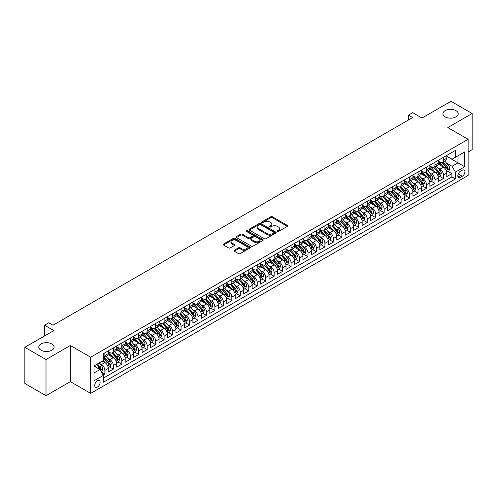 <?xml version="1.0" encoding="UTF-8"?>
<svg xmlns="http://www.w3.org/2000/svg" width="497" height="497" viewBox="0 0 497 497"><rect width="100%" height="100%" fill="white"/><g stroke="black" fill="none" stroke-linecap="round" stroke-linejoin="round"><path stroke-width="0.75" d="M277.382 231.459A0.82 0.472 0 0 0 278.55 231.459L287.372 226.365A1.174 0.677 0 0 0 287.72 225.887A1.174 0.677 0 0 0 287.372 225.402L272.418 216.773A1.174 0.677 0 0 0 270.759 216.773L261.931 221.867A0.82 0.472 0 0 0 261.689 222.202A0.82 0.472 0 0 0 261.931 222.538A0.82 0.472 0 0 0 263.093 222.538L264.236 221.879A3.759 2.168 0 0 1 269.554 221.879L270.803 222.6A3.759 2.168 0 0 1 271.902 224.135A3.759 2.168 0 0 1 270.803 225.669L269.66 226.328A0.82 0.472 0 0 0 269.417 226.663A0.82 0.472 0 0 0 269.66 226.999A0.82 0.472 0 0 0 270.822 226.999L271.965 226.34A3.759 2.168 0 0 1 277.283 226.34L278.525 227.061A3.759 2.168 0 0 1 279.631 228.595A3.759 2.168 0 0 1 278.525 230.13L277.382 230.788A0.82 0.472 0 0 0 277.146 231.124A0.82 0.472 0 0 0 277.382 231.459L277.382 230.788M51.85 343.955A7.66 4.423 0 0 0 43.5 342.998A7.66 4.423 0 0 0 38.772 347.08A7.66 4.423 0 0 0 41.015 350.211A7.66 4.423 0 0 0 49.365 351.168A7.66 4.423 0 0 0 54.092 347.08A7.66 4.423 0 0 0 51.85 343.955M455.985 110.632A7.66 4.423 0 0 0 447.635 109.669A7.66 4.423 0 0 0 442.908 113.757A7.66 4.423 0 0 0 445.15 116.882A7.66 4.423 0 0 0 453.5 117.845A7.66 4.423 0 0 0 458.228 113.757A7.66 4.423 0 0 0 455.985 110.632M97.424 387.033A3.833 2.212 120 0 0 99.928 383.653A3.833 2.212 120 0 0 99.338 380.584A3.833 2.212 120 0 0 97.424 380.777A3.833 2.212 120 0 0 94.921 384.15A3.833 2.212 120 0 0 95.511 387.219A3.833 2.212 120 0 0 97.424 387.033M234.292 250.252A1.174 0.677 0 0 0 233.944 250.73A1.174 0.677 0 0 0 234.292 251.209L238.485 253.632A1.174 0.677 0 0 0 240.144 253.632L249.948 247.972A1.174 0.677 0 0 0 250.295 247.494A1.174 0.677 0 0 0 249.948 247.015L234.994 238.38A1.174 0.677 0 0 0 233.335 238.38L223.532 244.039A1.174 0.677 0 0 0 223.184 244.518A1.174 0.677 0 0 0 223.532 244.996L228.601 247.922A1.174 0.677 0 0 0 230.26 247.922L234.454 245.499A1.174 0.677 0 0 0 234.801 245.021A1.174 0.677 0 0 0 234.454 244.543L231.944 243.089A3.144 1.814 0 0 1 231.024 241.809A3.144 1.814 0 0 1 232.963 240.132A3.144 1.814 0 0 1 236.386 240.523L246.232 246.208A3.144 1.814 0 0 1 247.152 247.494A3.144 1.814 0 0 1 245.214 249.171A3.144 1.814 0 0 1 241.784 248.773L240.144 247.829A1.174 0.677 0 0 0 238.485 247.829L234.292 250.252L234.292 251.209M468.131 151.995L472.15 149.672L472.15 113.515L450.99 101.295L422.003 118.031L412.696 112.657L408.459 115.099L412.696 117.547L52.993 325.218L48.762 322.77L44.525 325.218L44.525 335.966M46.01 359.542L46.01 395.705L70.344 381.653L70.344 345.496L46.01 359.542L24.85 347.328L53.838 330.592L44.525 325.218M70.344 345.496L90.653 357.225L468.131 139.29L468.131 175.447L90.653 393.382L90.653 357.225M472.15 113.515L447.816 127.561L468.131 139.29M264.323 238.715A1.174 0.677 0 0 0 265.982 238.715L275.785 233.056A1.174 0.677 0 0 0 276.127 232.577A1.174 0.677 0 0 0 275.785 232.099L260.832 223.464A1.174 0.677 0 0 0 259.173 223.464L249.37 229.123A1.174 0.677 0 0 0 249.022 229.602A1.174 0.677 0 0 0 249.37 230.08L264.323 238.715M246.829 231.639A0.82 0.472 0 0 1 247.661 231.751L247.661 230.776L262.87 239.554A1.174 0.677 0 0 1 263.211 240.032A1.174 0.677 0 0 1 262.87 240.511L253.066 246.17A1.174 0.677 0 0 1 251.401 246.17L236.448 237.541L236.448 236.578A1.174 0.677 0 0 0 236.106 237.063A1.174 0.677 0 0 0 236.448 237.541M236.448 236.578L240.647 234.155A1.174 0.677 0 0 1 242.306 234.155L248.37 237.659A1.174 0.677 0 0 0 250.034 237.659L252.818 236.05A1.174 0.677 0 0 0 253.159 235.572A1.174 0.677 0 0 0 252.818 235.093L246.5 231.447A0.82 0.472 0 0 1 246.257 231.111A0.82 0.472 0 0 1 246.767 230.676A0.82 0.472 0 0 1 247.661 230.776M46.01 395.705L24.85 383.485L24.85 347.328M103.115 374.999L104.873 373.98L101.363 371.955M99.363 363.326L101.487 364.549A4.79 2.765 60 0 1 104.873 370.414L108.259 368.463L108.259 372.029L113.335 369.097L109.483 366.873M107.824 358.436L109.949 359.666A4.79 2.765 60 0 1 113.335 365.531L116.72 363.574L116.72 367.14L121.802 364.208L117.951 361.984M116.292 353.553L118.416 354.777A4.79 2.765 60 0 1 121.802 360.642L125.188 358.691L125.188 362.257L130.264 359.325L126.412 357.101M124.753 348.664L126.878 349.894A4.79 2.765 60 0 1 130.264 355.759L133.65 353.802L133.65 357.368L138.725 354.436L134.873 352.211M133.215 343.781L135.339 345.005A4.79 2.765 60 0 1 138.725 350.87L142.111 348.913L142.111 352.485L147.193 349.553L143.341 347.328M141.682 338.892L143.807 340.122A4.79 2.765 60 0 1 147.193 345.987L150.579 344.03L150.579 347.596L155.654 344.663L151.802 342.439M150.144 334.009L152.268 335.233A4.79 2.765 60 0 1 155.654 341.097L159.04 339.14L159.04 342.713L164.116 339.78L160.27 337.556M158.605 329.12L160.73 330.35A4.79 2.765 60 0 1 164.116 336.208L167.501 334.257L167.501 337.823L172.583 334.891L168.732 332.667M167.073 324.237L169.197 325.46A4.79 2.765 60 0 1 172.583 331.325L175.969 329.368L175.969 332.934L181.045 330.008L177.193 327.784M175.534 319.347L177.659 320.577A4.79 2.765 60 0 1 181.045 326.436L184.43 324.485L184.43 328.051L189.506 325.119L185.661 322.895M183.996 314.458L186.126 315.688A4.79 2.765 60 0 1 189.506 321.553L192.892 319.596L192.892 323.162L197.974 320.23L194.122 318.012M192.463 309.575L194.588 310.799A4.79 2.765 60 0 1 197.974 316.664L201.36 314.713L201.36 318.279L206.435 315.346L202.583 313.122M200.925 304.686L203.049 305.916A4.79 2.765 60 0 1 206.435 311.781L209.821 309.824L209.821 313.39L214.897 310.457L211.051 308.239M209.386 299.803L211.517 301.027A4.79 2.765 60 0 1 214.897 306.891L218.282 304.941L218.282 308.507L223.364 305.574L219.512 303.35M217.854 294.914L219.978 296.144A4.79 2.765 60 0 1 223.364 302.008L226.75 300.051L226.75 303.617L231.826 300.685L227.974 298.461M226.315 290.031L228.44 291.254A4.79 2.765 60 0 1 231.826 297.119L235.211 295.168L235.211 298.734L240.293 295.802L236.442 293.578M234.783 285.141L236.907 286.371A4.79 2.765 60 0 1 240.293 292.236L243.673 290.279L243.673 293.845L248.755 290.913L244.903 288.689M243.244 280.258L245.369 281.482A4.79 2.765 60 0 1 248.755 287.347L252.141 285.39L252.141 288.962L257.216 286.03L253.364 283.806M251.706 275.369L253.83 276.599A4.79 2.765 60 0 1 257.216 282.458L260.602 280.507L260.602 284.073L265.684 281.14L261.832 278.916M260.173 270.486L262.298 271.71A4.79 2.765 60 0 1 265.684 277.575L269.07 275.618L269.07 279.19L274.145 276.257L270.293 274.033M268.635 265.597L270.759 266.827A4.79 2.765 60 0 1 274.145 272.685L277.531 270.735L277.531 274.301L282.607 271.368L278.755 269.144M277.096 260.714L279.221 261.938A4.79 2.765 60 0 1 282.607 267.802L285.992 265.845L285.992 269.411L291.074 266.485L287.223 264.261M285.564 255.825L287.688 257.048A4.79 2.765 60 0 1 291.074 262.913L294.46 260.962L294.46 264.528L299.536 261.596L295.684 259.372M294.025 250.935L296.15 252.165A4.79 2.765 60 0 1 299.536 258.03L302.921 256.073L302.921 259.639L307.997 256.707L304.145 254.489M302.487 246.052L304.611 247.276A4.79 2.765 60 0 1 307.997 253.141L311.383 251.19L311.383 254.756L316.465 251.824L312.613 249.6M310.954 241.163L313.079 242.393A4.79 2.765 60 0 1 316.465 248.258L319.851 246.301L319.851 249.867L324.926 246.934L321.074 244.71M319.416 236.28L321.54 237.504A4.79 2.765 60 0 1 324.926 243.368L328.312 241.418L328.312 244.984L333.388 242.051L329.536 239.827M327.877 231.391L330.002 232.621A4.79 2.765 60 0 1 333.388 238.485L336.773 236.529L336.773 240.094L341.855 237.162L338.003 234.938M336.345 226.508L338.469 227.732A4.79 2.765 60 0 1 341.855 233.596L345.241 231.639L345.241 235.211L350.317 232.279L346.465 230.055M344.806 221.619L346.931 222.849A4.79 2.765 60 0 1 350.317 228.713L353.702 226.756L353.702 230.322L358.778 227.39L354.926 225.166M353.268 216.735L355.392 217.959A4.79 2.765 60 0 1 358.778 223.824L362.164 221.867L362.164 225.439L367.246 222.507L363.394 220.283M361.735 211.846L363.86 213.076A4.79 2.765 60 0 1 367.246 218.935L370.632 216.984L370.632 220.55L375.707 217.618L371.855 215.394M370.197 206.963L372.321 208.187A4.79 2.765 60 0 1 375.707 214.052L379.093 212.095L379.093 215.661L384.169 212.735L380.323 210.511M378.658 202.074L380.783 203.298A4.79 2.765 60 0 1 384.169 209.162L387.554 207.212L387.554 210.778L392.636 207.845L388.784 205.621M387.126 197.185L389.25 198.415A4.79 2.765 60 0 1 392.636 204.279L396.022 202.322L396.022 205.888L401.098 202.956L397.246 200.738M395.587 192.302L397.712 193.526A4.79 2.765 60 0 1 401.098 199.39L404.483 197.439L404.483 201.005L409.559 198.073L405.714 195.849M404.049 187.412L406.179 188.643A4.79 2.765 60 0 1 409.559 194.507L412.945 192.55L412.945 196.116L418.027 193.184L414.175 190.96M412.516 182.529L414.641 183.753A4.79 2.765 60 0 1 418.027 189.618L421.413 187.667L421.413 191.233L426.488 188.301L422.636 186.077M420.978 177.64L423.102 178.87A4.79 2.765 60 0 1 426.488 184.735L429.874 182.778L429.874 186.344L434.95 183.412L431.104 181.188M429.439 172.757L431.57 173.981A4.79 2.765 60 0 1 434.95 179.846L438.335 177.889L438.335 181.461L443.417 178.529L443.417 174.963A4.79 2.765 -120 0 0 440.031 169.098L437.907 167.868M439.565 176.305L443.417 178.529M108.259 368.463A4.79 2.765 -120 0 0 104.873 362.599L102.332 361.133M116.72 363.574A4.79 2.765 -120 0 0 113.335 357.71L108.104 354.69M125.188 358.691A4.79 2.765 -120 0 0 121.802 352.827L116.565 349.801M133.65 353.802A4.79 2.765 -120 0 0 130.264 347.937L125.033 344.918M142.111 348.913A4.79 2.765 -120 0 0 138.725 343.054L133.494 340.029M150.579 344.03A4.79 2.765 -120 0 0 147.193 338.165L141.956 335.146M159.04 339.14A4.79 2.765 -120 0 0 155.654 333.282L150.423 330.257M167.501 334.257A4.79 2.765 -120 0 0 164.116 328.393L158.885 325.373M175.969 329.368A4.79 2.765 -120 0 0 172.583 323.504L167.346 320.484M184.43 324.485A4.79 2.765 -120 0 0 181.045 318.62L175.814 315.595M192.892 319.596A4.79 2.765 -120 0 0 189.506 313.731L184.275 310.712M201.36 314.713A4.79 2.765 -120 0 0 197.974 308.848L192.737 305.823M209.821 309.824A4.79 2.765 -120 0 0 206.435 303.959L201.204 300.94M218.282 304.941A4.79 2.765 -120 0 0 214.897 299.076L209.666 296.05M226.75 300.051A4.79 2.765 -120 0 0 223.364 294.187L218.127 291.167M235.211 295.168A4.79 2.765 -120 0 0 231.826 289.304L226.595 286.278M243.673 290.279A4.79 2.765 -120 0 0 240.293 284.414L235.056 281.395M252.141 285.39A4.79 2.765 -120 0 0 248.755 279.531L243.518 276.506M260.602 280.507A4.79 2.765 -120 0 0 257.216 274.642L251.985 271.623M269.07 275.618A4.79 2.765 -120 0 0 265.684 269.753L260.447 266.734M277.531 270.735A4.79 2.765 -120 0 0 274.145 264.87L268.908 261.851M285.992 265.845A4.79 2.765 -120 0 0 282.607 259.981L277.376 256.961M294.46 260.962A4.79 2.765 -120 0 0 291.074 255.098L285.837 252.072M302.921 256.073A4.79 2.765 -120 0 0 299.536 250.208L294.299 247.189M311.383 251.19A4.79 2.765 -120 0 0 307.997 245.325L302.766 242.3M319.851 246.301A4.79 2.765 -120 0 0 316.465 240.436L311.228 237.417M328.312 241.418A4.79 2.765 -120 0 0 324.926 235.553L319.689 232.528M336.773 236.529A4.79 2.765 -120 0 0 333.388 230.664L328.157 227.645M345.241 231.639A4.79 2.765 -120 0 0 341.855 225.781L336.618 222.755M353.702 226.756A4.79 2.765 -120 0 0 350.317 220.892L345.086 217.872M362.164 221.867A4.79 2.765 -120 0 0 358.778 216.002L353.547 212.983M370.632 216.984A4.79 2.765 -120 0 0 367.246 211.119L362.009 208.1M379.093 212.095A4.79 2.765 -120 0 0 375.707 206.23L370.476 203.211M387.554 207.212A4.79 2.765 -120 0 0 384.169 201.347L378.938 198.322M396.022 202.322A4.79 2.765 -120 0 0 392.636 196.458L387.399 193.439M404.483 197.439A4.79 2.765 -120 0 0 401.098 191.575L395.867 188.549M412.945 192.55A4.79 2.765 -120 0 0 409.559 186.686L404.328 183.666M421.413 187.667A4.79 2.765 -120 0 0 418.027 181.803L412.79 178.777M429.874 182.778A4.79 2.765 -120 0 0 426.488 176.913L421.257 173.894M438.335 177.889A4.79 2.765 -120 0 0 434.95 172.03L429.719 169.005M462.291 170.222L460.427 171.297A3.709 2.143 120 0 0 458.004 174.565A3.709 2.143 120 0 0 458.576 177.541A3.709 2.143 120 0 0 460.427 177.354L462.291 176.28A3.709 2.143 120 0 0 464.714 173.012A3.709 2.143 120 0 0 464.142 170.036A3.709 2.143 120 0 0 462.291 170.222M94.039 372.955L99.965 369.538L103.351 375.403L103.351 382.243L455.432 178.97L455.432 172.124L452.046 166.259L446.368 162.985M103.351 375.403L94.039 380.777L94.039 365.922L103.351 360.542L103.351 353.702L455.432 150.429L455.432 157.269L464.745 151.896L464.745 166.75L455.432 172.124M108.259 351.652L109.949 352.628A4.79 2.765 60 0 0 112.347 352.864L115.733 350.913A4.79 2.765 -120 0 0 116.72 348.72L116.72 345.987M116.72 346.763L118.416 347.745A4.79 2.765 60 0 0 120.808 347.981L124.194 346.024A4.79 2.765 -120 0 0 125.188 343.831L125.188 341.097M125.188 341.88L126.878 342.855A4.79 2.765 60 0 0 129.27 343.092L132.656 341.141A4.79 2.765 -120 0 0 133.65 338.948L133.65 336.208M133.65 336.991L135.339 337.972A4.79 2.765 60 0 0 137.737 338.208L141.123 336.252A4.79 2.765 -120 0 0 142.111 334.059L142.111 331.325M142.111 332.108L143.807 333.083A4.79 2.765 60 0 0 146.199 333.319L149.585 331.369A4.79 2.765 -120 0 0 150.579 329.176L150.579 326.436M150.579 327.219L152.268 328.2A4.79 2.765 60 0 0 154.66 328.436L158.046 326.479A4.79 2.765 -120 0 0 159.04 324.286L159.04 321.553M159.04 322.336L160.73 323.311A4.79 2.765 60 0 0 163.128 323.547L166.514 321.596A4.79 2.765 -120 0 0 167.501 319.403L167.501 316.664M167.501 317.446L169.197 318.422A4.79 2.765 60 0 0 171.589 318.664L174.975 316.707A4.79 2.765 -120 0 0 175.969 314.514L175.969 311.781M175.969 312.563L177.659 313.539A4.79 2.765 60 0 0 180.051 313.775L183.436 311.818A4.79 2.765 -120 0 0 184.43 309.631L184.43 306.891M184.43 307.674L186.126 308.649A4.79 2.765 60 0 0 188.518 308.892L191.904 306.935A4.79 2.765 -120 0 0 192.892 304.742L192.892 302.008M192.892 302.785L194.588 303.766A4.79 2.765 60 0 0 196.98 304.002L200.366 302.046A4.79 2.765 -120 0 0 201.36 299.859L201.36 297.119M201.36 297.902L203.049 298.877A4.79 2.765 60 0 0 205.447 299.113L208.827 297.163A4.79 2.765 -120 0 0 209.821 294.969L209.821 292.236M209.821 293.013L211.517 293.994A4.79 2.765 60 0 0 213.909 294.23L217.295 292.273A4.79 2.765 -120 0 0 218.282 290.08L218.282 287.347M218.282 288.13L219.978 289.105A4.79 2.765 60 0 0 222.37 289.341L225.756 287.39A4.79 2.765 -120 0 0 226.75 285.197L226.75 282.458M226.75 283.24L228.44 284.222A4.79 2.765 60 0 0 230.838 284.458L234.224 282.501A4.79 2.765 -120 0 0 235.211 280.308L235.211 277.575M235.211 278.357L236.907 279.333A4.79 2.765 60 0 0 239.299 279.569L242.685 277.618A4.79 2.765 -120 0 0 243.673 275.425L243.673 272.685M243.673 273.468L245.369 274.45A4.79 2.765 60 0 0 247.761 274.686L251.147 272.729A4.79 2.765 -120 0 0 252.141 270.536L252.141 267.802M252.141 268.585L253.83 269.56A4.79 2.765 60 0 0 256.228 269.796L259.614 267.846A4.79 2.765 -120 0 0 260.602 265.653L260.602 262.913M260.602 263.696L262.298 264.671A4.79 2.765 60 0 0 264.69 264.913L268.076 262.956A4.79 2.765 -120 0 0 269.07 260.763L269.07 258.03M269.07 258.813L270.759 259.788A4.79 2.765 60 0 0 273.151 260.024L276.537 258.067A4.79 2.765 -120 0 0 277.531 255.88L277.531 253.141M277.531 253.924L279.221 254.899A4.79 2.765 60 0 0 281.619 255.141L285.005 253.184A4.79 2.765 -120 0 0 285.992 250.991L285.992 248.258M285.992 249.04L287.688 250.016A4.79 2.765 60 0 0 290.08 250.252L293.466 248.295A4.79 2.765 -120 0 0 294.46 246.108L294.46 243.368M294.46 244.151L296.15 245.127A4.79 2.765 60 0 0 298.542 245.363L301.928 243.412A4.79 2.765 -120 0 0 302.921 241.219L302.921 238.485M302.921 239.262L304.611 240.244A4.79 2.765 60 0 0 307.009 240.48L310.395 238.523A4.79 2.765 -120 0 0 311.383 236.33L311.383 233.596M311.383 234.379L313.079 235.354A4.79 2.765 60 0 0 315.471 235.59L318.857 233.64A4.79 2.765 -120 0 0 319.851 231.447L319.851 228.707M319.851 229.49L321.54 230.471A4.79 2.765 60 0 0 323.932 230.707L327.318 228.75A4.79 2.765 -120 0 0 328.312 226.557L328.312 223.824M328.312 224.607L330.002 225.582A4.79 2.765 60 0 0 332.4 225.818L335.786 223.867A4.79 2.765 -120 0 0 336.773 221.674L336.773 218.935M336.773 219.717L338.469 220.699A4.79 2.765 60 0 0 340.861 220.935L344.247 218.978A4.79 2.765 -120 0 0 345.241 216.785L345.241 214.052M345.241 214.834L346.931 215.81A4.79 2.765 60 0 0 349.323 216.046L352.708 214.095A4.79 2.765 -120 0 0 353.702 211.902L353.702 209.162M353.702 209.945L355.392 210.921A4.79 2.765 60 0 0 357.79 211.163L361.176 209.206A4.79 2.765 -120 0 0 362.164 207.013L362.164 204.279M362.164 205.062L363.86 206.038A4.79 2.765 60 0 0 366.252 206.274L369.638 204.317A4.79 2.765 -120 0 0 370.632 202.13L370.632 199.39M370.632 200.173L372.321 201.148A4.79 2.765 60 0 0 374.713 201.391L378.099 199.434A4.79 2.765 -120 0 0 379.093 197.241L379.093 194.507M379.093 195.29L380.783 196.265A4.79 2.765 60 0 0 383.181 196.501L386.567 194.544A4.79 2.765 -120 0 0 387.554 192.358L387.554 189.618M387.554 190.401L389.25 191.376A4.79 2.765 60 0 0 391.642 191.612L395.028 189.661A4.79 2.765 -120 0 0 396.022 187.468L396.022 184.735M396.022 185.511L397.712 186.493A4.79 2.765 60 0 0 400.104 186.729L403.489 184.772A4.79 2.765 -120 0 0 404.483 182.585L404.483 179.846M404.483 180.628L406.179 181.604A4.79 2.765 60 0 0 408.571 181.84L411.957 179.889A4.79 2.765 -120 0 0 412.945 177.696L412.945 174.956M412.945 175.739L414.641 176.721A4.79 2.765 60 0 0 417.033 176.957L420.419 175A4.79 2.765 -120 0 0 421.413 172.807L421.413 170.073M421.413 170.856L423.102 171.832A4.79 2.765 60 0 0 425.5 172.068L428.88 170.117A4.79 2.765 -120 0 0 429.874 167.924L429.874 165.184M429.874 165.967L431.57 166.949A4.79 2.765 60 0 0 433.962 167.185L437.348 165.228A4.79 2.765 -120 0 0 438.335 163.035L438.335 160.301M103.351 378.136L451.879 176.913L451.879 173.639L446.803 176.572L446.803 173.006A4.79 2.765 -120 0 0 443.417 167.141L438.18 164.122M438.335 161.084L440.031 162.059A4.79 2.765 -120 0 0 442.423 162.295A4.79 2.765 -120 0 0 443.417 160.102L443.417 157.369M442.423 162.295L445.809 160.345A4.79 2.765 -120 0 0 446.803 158.152L446.803 155.412M104.873 352.827L104.873 355.56A4.79 2.765 60 0 1 103.879 357.753A4.79 2.765 60 0 1 103.351 357.946M103.879 357.753L107.265 355.796A4.79 2.765 -120 0 0 108.259 353.609L108.259 350.87M113.335 347.937L113.335 350.677A4.79 2.765 60 0 1 112.347 352.864M121.802 343.054L121.802 345.788A4.79 2.765 60 0 1 120.808 347.981M130.264 338.165L130.264 340.905A4.79 2.765 60 0 1 129.27 343.092M138.725 333.276L138.725 336.015A4.79 2.765 60 0 1 137.737 338.208M147.193 328.393L147.193 331.126A4.79 2.765 60 0 1 146.199 333.319M155.654 323.504L155.654 326.243A4.79 2.765 60 0 1 154.66 328.436M164.116 318.62L164.116 321.354A4.79 2.765 60 0 1 163.128 323.547M172.583 313.731L172.583 316.471A4.79 2.765 60 0 1 171.589 318.664M181.045 308.848L181.045 311.582A4.79 2.765 60 0 1 180.051 313.775M189.506 303.959L189.506 306.699A4.79 2.765 60 0 1 188.518 308.892M197.974 299.076L197.974 301.809A4.79 2.765 60 0 1 196.98 304.002M206.435 294.187L206.435 296.926A4.79 2.765 60 0 1 205.447 299.113M214.897 289.304L214.897 292.037A4.79 2.765 60 0 1 213.909 294.23M223.364 284.414L223.364 287.154A4.79 2.765 60 0 1 222.37 289.341M231.826 279.531L231.826 282.265A4.79 2.765 60 0 1 230.838 284.458M240.293 274.642L240.293 277.376A4.79 2.765 60 0 1 239.299 279.569M248.755 269.753L248.755 272.493A4.79 2.765 60 0 1 247.761 274.686M257.216 264.87L257.216 267.603A4.79 2.765 60 0 1 256.228 269.796M265.684 259.981L265.684 262.72A4.79 2.765 60 0 1 264.69 264.913M274.145 255.098L274.145 257.831A4.79 2.765 60 0 1 273.151 260.024M282.607 250.208L282.607 252.948A4.79 2.765 60 0 1 281.619 255.141M291.074 245.325L291.074 248.059A4.79 2.765 60 0 1 290.08 250.252M299.536 240.436L299.536 243.176A4.79 2.765 60 0 1 298.542 245.363M307.997 235.553L307.997 238.287A4.79 2.765 60 0 1 307.009 240.48M316.465 230.664L316.465 233.404A4.79 2.765 60 0 1 315.471 235.59M324.926 225.781L324.926 228.514A4.79 2.765 60 0 1 323.932 230.707M333.388 220.892L333.388 223.625A4.79 2.765 60 0 1 332.4 225.818M341.855 216.002L341.855 218.742A4.79 2.765 60 0 1 340.861 220.935M350.317 211.119L350.317 213.853A4.79 2.765 60 0 1 349.323 216.046M358.778 206.23L358.778 208.97A4.79 2.765 60 0 1 357.79 211.163M367.246 201.347L367.246 204.081A4.79 2.765 60 0 1 366.252 206.274M375.707 196.458L375.707 199.198A4.79 2.765 60 0 1 374.713 201.391M384.169 191.575L384.169 194.308A4.79 2.765 60 0 1 383.181 196.501M392.636 186.686L392.636 189.425A4.79 2.765 60 0 1 391.642 191.612M401.098 181.803L401.098 184.536A4.79 2.765 60 0 1 400.104 186.729M409.559 176.913L409.559 179.653A4.79 2.765 60 0 1 408.571 181.84M418.027 172.03L418.027 174.764A4.79 2.765 60 0 1 417.033 176.957M426.488 167.141L426.488 169.875A4.79 2.765 60 0 1 425.5 172.068M434.95 162.252L434.95 164.992A4.79 2.765 60 0 1 433.962 167.185M434.95 179.846L434.95 183.412M426.488 184.735L426.488 188.301M418.027 189.618L418.027 193.184M409.559 194.507L409.559 198.073M401.098 199.39L401.098 202.956M392.636 204.279L392.636 207.845M384.169 209.162L384.169 212.735M375.707 214.052L375.707 217.618M367.246 218.935L367.246 222.507M358.778 223.824L358.778 227.39M350.317 228.713L350.317 232.279M341.855 233.596L341.855 237.162M333.388 238.485L333.388 242.051M324.926 243.368L324.926 246.934M316.465 248.258L316.465 251.824M307.997 253.141L307.997 256.707M299.536 258.03L299.536 261.596M291.074 262.913L291.074 266.485M282.607 267.802L282.607 271.368M274.145 272.685L274.145 276.257M265.684 277.575L265.684 281.14M257.216 282.458L257.216 286.03M248.755 287.347L248.755 290.913M240.293 292.236L240.293 295.802M231.826 297.119L231.826 300.685M223.364 302.008L223.364 305.574M214.897 306.891L214.897 310.457M206.435 311.781L206.435 315.346M197.974 316.664L197.974 320.23M189.506 321.553L189.506 325.119M181.045 326.436L181.045 330.008M172.583 331.325L172.583 334.891M164.116 336.208L164.116 339.78M155.654 341.097L155.654 344.663M147.193 345.987L147.193 349.553M138.725 350.87L138.725 354.436M130.264 355.759L130.264 359.325M121.802 360.642L121.802 364.208M113.335 365.531L113.335 369.097M104.873 370.414L104.873 373.98M99.965 369.538L94.039 366.115M452.046 166.259L457.973 162.842L457.973 155.803L464.745 151.896M446.803 156.393L464.745 166.75M446.803 156.195L452.046 159.226L455.432 157.269M70.344 381.653L90.653 393.382M408.459 115.099L408.459 119.988M448.027 171.415L451.879 173.639M451.879 176.913L455.432 178.97M277.711 231.577L278.525 231.105A3.759 2.168 0 0 0 279.631 229.571L279.631 228.595M271.902 224.135L271.902 225.11A3.759 2.168 0 0 1 270.803 226.644L269.989 227.117M287.359 226.371L272.418 217.748A1.174 0.677 0 0 0 270.759 217.748L262.261 222.656M275.785 232.099L275.785 233.056L260.832 224.439A1.174 0.677 0 0 0 259.173 224.439L249.382 230.092L249.37 229.123M273.71 232.913A0.82 0.472 0 0 0 273.946 232.577A0.82 0.472 0 0 0 273.71 232.242L260.583 224.663A0.82 0.472 0 0 0 259.422 224.663L258.216 225.358A3.759 2.168 0 0 0 257.117 226.893A3.759 2.168 0 0 0 258.216 228.427L267.187 233.609A3.759 2.168 0 0 0 272.505 233.609L273.71 232.913L273.71 233.888A0.82 0.472 0 0 0 273.946 233.553L273.946 232.577M257.117 226.893L257.117 227.868A3.759 2.168 0 0 0 258.216 229.403L258.216 228.427M273.71 233.888L272.505 234.584A3.759 2.168 0 0 1 267.187 234.584L258.216 229.403M236.466 237.547L240.647 235.137L240.647 234.155M253.159 235.572L253.159 236.553A1.174 0.677 0 0 1 252.818 237.032L250.034 238.635A1.174 0.677 0 0 1 248.37 238.635L242.306 235.137A1.174 0.677 0 0 0 240.647 235.137M247.661 231.751L262.851 240.523M254.663 241.293A3.144 1.814 0 0 0 258.086 241.685A3.144 1.814 0 0 0 260.03 240.008A3.144 1.814 0 0 0 259.111 238.728L255.638 236.727A1.174 0.677 0 0 0 253.979 236.727L251.196 238.33A1.174 0.677 0 0 0 250.848 238.808A1.174 0.677 0 0 0 251.196 239.293L254.663 241.293L254.663 242.269A3.144 1.814 0 0 0 258.086 242.666A3.144 1.814 0 0 0 260.03 240.989L260.03 240.008M250.848 238.808L250.848 239.79A1.174 0.677 0 0 0 251.196 240.268L251.196 239.293M254.663 242.269L251.196 240.268M247.152 247.494L247.152 248.469A3.144 1.814 0 0 1 245.214 250.146A3.144 1.814 0 0 1 241.784 249.755L240.144 248.804A1.174 0.677 0 0 0 238.485 248.804L234.304 251.221M231.024 241.809L231.024 242.785A3.144 1.814 0 0 0 231.944 244.07L231.944 243.089M234.441 245.512L231.944 244.07M249.935 247.978L234.994 239.355A1.174 0.677 0 0 0 233.335 239.355L223.544 245.009M446.728 172.167L448.915 170.906L449.766 168.458A3.175 1.833 -120 0 0 448.53 165.482L444.66 161.003M443.889 167.452L439.298 162.14A9.157 5.287 -120 0 0 438.335 161.134M441.373 165.961L438.808 162.991A7.598 4.386 -120 0 0 438.335 162.482M441.995 162.469L445.902 166.998A3.175 1.833 60 0 1 447.033 169.185L448.052 168.595A3.175 1.833 -120 0 0 446.921 166.408L443.051 161.935M442.224 162.395L446.424 167.259A1.615 0.932 60 0 1 446.834 167.893L448.052 168.595M447.033 169.185L447.269 169.558M438.267 177.056L440.454 175.789L441.299 173.347A3.175 1.833 -120 0 0 440.062 170.372L436.198 165.892M435.422 172.335L430.837 167.029A9.157 5.287 -120 0 0 429.874 166.023M432.906 170.85L430.34 167.88A7.598 4.386 -120 0 0 429.874 167.365M433.527 167.352L437.441 171.881A3.175 1.833 60 0 1 438.571 174.068L439.59 173.484A3.175 1.833 -120 0 0 438.46 171.297L434.589 166.818M433.757 167.284L437.963 172.148A1.615 0.932 60 0 1 438.373 172.782L439.59 173.484M438.571 174.068L438.801 174.447M429.806 181.939L431.992 180.678L432.837 178.23A3.175 1.833 -120 0 0 431.601 175.255L427.737 170.775M426.96 177.224L422.375 171.912A9.157 5.287 -120 0 0 421.413 170.906M424.444 175.733L421.878 172.763A7.598 4.386 -120 0 0 421.413 172.254M425.065 172.242L428.979 176.77A3.175 1.833 60 0 1 430.11 178.957L431.123 178.367A3.175 1.833 -120 0 0 429.992 176.186L426.128 171.707M425.295 172.167L429.501 177.031A1.615 0.932 60 0 1 429.905 177.665L431.123 178.367M430.11 178.957L430.34 179.33M421.338 186.829L423.525 185.561L424.37 183.12A3.175 1.833 -120 0 0 423.14 180.144L419.269 175.665M418.499 182.113L413.908 176.802A9.157 5.287 -120 0 0 412.945 175.795M415.983 180.622L413.417 177.653A7.598 4.386 -120 0 0 412.945 177.137M416.604 177.131L420.512 181.653A3.175 1.833 60 0 1 421.642 183.84L422.661 183.256A3.175 1.833 -120 0 0 421.531 181.07L417.66 176.59M416.834 177.056L421.034 181.921A1.615 0.932 60 0 1 421.444 182.554L422.661 183.256M421.642 183.84L421.878 184.219M412.877 191.712L415.063 190.45L415.908 188.009A3.175 1.833 -120 0 0 414.672 185.027L410.808 180.554M410.031 186.996L405.446 181.685A9.157 5.287 -120 0 0 404.483 180.678M407.515 185.505L404.949 182.536A7.598 4.386 -120 0 0 404.483 182.026M408.136 182.014L412.05 186.543A3.175 1.833 60 0 1 413.181 188.73L414.2 188.139A3.175 1.833 -120 0 0 413.063 185.959L409.199 181.48M408.366 181.939L412.572 186.804A1.615 0.932 60 0 1 412.976 187.437L414.2 188.139M413.181 188.73L413.411 189.102M404.415 196.601L406.602 195.333L407.447 192.892A3.175 1.833 -120 0 0 406.211 189.916L402.346 185.437M401.57 191.885L396.985 186.574A9.157 5.287 -120 0 0 396.022 185.567M399.054 190.394L396.488 187.425A7.598 4.386 -120 0 0 396.022 186.915M399.675 186.903L403.589 191.432A3.175 1.833 60 0 1 404.72 193.613L405.732 193.029A3.175 1.833 -120 0 0 404.601 190.842L400.737 186.369M399.905 186.829L404.111 191.693A1.615 0.932 60 0 1 404.515 192.327L405.732 193.029M404.72 193.613L404.949 193.992M395.947 201.484L398.134 200.223L398.979 197.781A3.175 1.833 -120 0 0 397.749 194.799L393.879 190.326M393.102 196.769L388.517 191.457A9.157 5.287 -120 0 0 387.554 190.45M390.592 195.278L388.027 192.308A7.598 4.386 -120 0 0 387.554 191.799M391.214 191.786L395.121 196.315A3.175 1.833 60 0 1 396.252 198.502L397.271 197.912A3.175 1.833 -120 0 0 396.14 195.731L392.27 191.252M391.443 191.712L395.643 196.582A1.615 0.932 60 0 1 396.053 197.21L397.271 197.912M396.252 198.502L396.482 198.875M387.486 206.373L389.673 205.112L390.518 202.664A3.175 1.833 -120 0 0 389.281 199.688L385.417 195.209M384.641 201.658L380.056 196.346A9.157 5.287 -120 0 0 379.093 195.34M382.125 200.167L379.559 197.197A7.598 4.386 -120 0 0 379.093 196.688M382.746 196.675L386.66 201.204A3.175 1.833 60 0 1 387.79 203.385L388.803 202.801A3.175 1.833 -120 0 0 387.672 200.614L383.808 196.141M382.976 196.601L387.182 201.465A1.615 0.932 60 0 1 387.585 202.099L388.803 202.801M387.79 203.385L388.02 203.764M379.025 211.256L381.211 209.995L382.056 207.553A3.175 1.833 -120 0 0 380.82 204.571L376.95 200.098M376.179 206.541L371.594 201.235A9.157 5.287 -120 0 0 370.632 200.229M373.663 205.05L371.097 202.08A7.598 4.386 -120 0 0 370.632 201.571M374.284 201.558L378.198 206.087A3.175 1.833 60 0 1 379.329 208.274L380.342 207.69A3.175 1.833 -120 0 0 379.211 205.503L375.347 201.024M374.514 201.484L378.72 206.354A1.615 0.932 60 0 1 379.124 206.982L380.342 207.69M379.329 208.274L379.559 208.647M370.557 216.145L372.744 214.884L373.589 212.436A3.175 1.833 -120 0 0 372.359 209.461L368.488 204.981M367.712 211.43L363.127 206.118A9.157 5.287 -120 0 0 362.164 205.112M365.202 209.939L362.636 206.969A7.598 4.386 -120 0 0 362.164 206.46M365.823 206.448L369.731 210.977A3.175 1.833 60 0 1 370.861 213.157L371.88 212.573A3.175 1.833 -120 0 0 370.75 210.386L366.879 205.913M366.053 206.373L370.253 211.237A1.615 0.932 60 0 1 370.663 211.871L371.88 212.573M370.861 213.157L371.091 213.536M362.096 221.028L364.282 219.767L365.127 217.326A3.175 1.833 -120 0 0 363.891 214.344L360.027 209.871M359.25 216.313L354.665 211.008A9.157 5.287 -120 0 0 353.702 210.001M356.734 214.822L354.168 211.852A7.598 4.386 -120 0 0 353.702 211.343M357.355 211.331L361.269 215.86A3.175 1.833 60 0 1 362.4 218.046L363.413 217.462A3.175 1.833 -120 0 0 362.282 215.276L358.418 210.796M357.585 211.256L361.791 216.127A1.615 0.932 60 0 1 362.195 216.754L363.413 217.462M362.4 218.046L362.63 218.425M353.634 225.918L355.821 224.656L356.666 222.209A3.175 1.833 -120 0 0 355.43 219.233L351.559 214.754M350.789 221.202L346.204 215.891A9.157 5.287 -120 0 0 345.241 214.884M348.273 219.711L345.707 216.742A7.598 4.386 -120 0 0 345.241 216.232M348.894 216.22L352.808 220.749A3.175 1.833 60 0 1 353.939 222.936L354.951 222.345A3.175 1.833 -120 0 0 353.821 220.159L349.956 215.686M349.124 216.145L353.33 221.01A1.615 0.932 60 0 1 353.734 221.643L354.951 222.345M353.939 222.936L354.168 223.308M345.166 230.801L347.353 229.539L348.198 227.098A3.175 1.833 -120 0 0 346.968 224.122L343.098 219.643M342.321 226.085L337.736 220.78A9.157 5.287 -120 0 0 336.773 219.773M339.811 224.601L337.246 221.631A7.598 4.386 -120 0 0 336.773 221.115M340.433 221.103L344.34 225.632A3.175 1.833 60 0 1 345.471 227.819L346.49 227.235A3.175 1.833 -120 0 0 345.359 225.048L341.489 220.569M340.662 221.035L344.862 225.899A1.615 0.932 60 0 1 345.272 226.533L346.49 227.235M345.471 227.819L345.701 228.198M336.705 235.69L338.892 234.429L339.737 231.981A3.175 1.833 -120 0 0 338.5 229.005L334.636 224.526M333.86 230.975L329.275 225.663A9.157 5.287 -120 0 0 328.312 224.656M331.344 229.484L328.778 226.514A7.598 4.386 -120 0 0 328.312 226.005M331.965 225.992L335.879 230.521A3.175 1.833 60 0 1 337.009 232.708L338.022 232.118A3.175 1.833 -120 0 0 336.891 229.937L333.027 225.458M332.195 225.918L336.401 230.782A1.615 0.932 60 0 1 336.804 231.416L338.022 232.118M337.009 232.708L337.239 233.081M328.237 240.579L330.43 239.312L331.275 236.87A3.175 1.833 -120 0 0 330.039 233.894L326.169 229.415M325.398 235.858L320.807 230.552A9.157 5.287 -120 0 0 319.851 229.546M322.882 234.373L320.317 231.403A7.598 4.386 -120 0 0 319.851 230.888M323.504 230.881L327.417 235.404A3.175 1.833 60 0 1 328.548 237.591L329.561 237.007A3.175 1.833 -120 0 0 328.43 234.82L324.566 230.341M323.733 230.807L327.933 235.671A1.615 0.932 60 0 1 328.343 236.305L329.561 237.007M328.548 237.591L328.778 237.97M319.776 245.462L321.963 244.201L322.808 241.759A3.175 1.833 -120 0 0 321.578 238.777L317.707 234.298M316.931 240.747L312.346 235.435A9.157 5.287 -120 0 0 311.383 234.429M314.421 239.256L311.855 236.286A7.598 4.386 -120 0 0 311.383 235.777M315.042 235.764L318.95 240.293A3.175 1.833 60 0 1 320.08 242.48L321.099 241.89A3.175 1.833 -120 0 0 319.969 239.709L316.098 235.23M315.272 235.69L319.472 240.554A1.615 0.932 60 0 1 319.882 241.188L321.099 241.89M320.08 242.48L320.31 242.853M311.315 250.351L313.501 249.084L314.346 246.642A3.175 1.833 -120 0 0 313.11 243.667L309.246 239.187M308.469 245.636L303.884 240.324A9.157 5.287 -120 0 0 302.921 239.318M305.953 244.145L303.387 241.175A7.598 4.386 -120 0 0 302.921 240.66M306.574 240.654L310.488 245.183A3.175 1.833 60 0 1 311.619 247.363L312.632 246.779A3.175 1.833 -120 0 0 311.501 244.592L307.637 240.113M306.804 240.579L311.01 245.443A1.615 0.932 60 0 1 311.414 246.077L312.632 246.779M311.619 247.363L311.849 247.742M302.847 255.234L305.034 253.973L305.885 251.532A3.175 1.833 -120 0 0 304.649 248.55L300.778 244.077M300.008 250.519L295.417 245.207A9.157 5.287 -120 0 0 294.46 244.201M297.492 249.028L294.926 246.058A7.598 4.386 -120 0 0 294.46 245.549M298.113 245.537L302.027 250.066A3.175 1.833 60 0 1 303.158 252.252L304.17 251.662A3.175 1.833 -120 0 0 303.04 249.482L299.175 245.002M298.343 245.462L302.543 250.326A1.615 0.932 60 0 1 302.953 250.96L304.17 251.662M303.158 252.252L303.387 252.625M294.386 260.124L296.572 258.856L297.417 256.415A3.175 1.833 -120 0 0 296.181 253.439L292.317 248.96M291.54 255.408L286.955 250.097A9.157 5.287 -120 0 0 285.992 249.09M289.024 253.917L286.465 250.948A7.598 4.386 -120 0 0 285.992 250.438M289.652 250.426L293.559 254.955A3.175 1.833 60 0 1 294.69 257.135L295.709 256.551A3.175 1.833 -120 0 0 294.578 254.365L290.708 249.892M289.881 250.351L294.081 255.216A1.615 0.932 60 0 1 294.491 255.849L295.709 256.551M294.69 257.135L294.92 257.514M285.924 265.007L288.111 263.745L288.956 261.304A3.175 1.833 -120 0 0 287.72 258.322L283.855 253.849M283.079 260.291L278.494 254.986A9.157 5.287 -120 0 0 277.531 253.973M280.563 258.8L277.997 255.831A7.598 4.386 -120 0 0 277.531 255.321M281.184 255.309L285.098 259.838A3.175 1.833 60 0 1 286.229 262.025L287.241 261.434A3.175 1.833 -120 0 0 286.11 259.254L282.246 254.775M281.414 255.234L285.62 260.105A1.615 0.932 60 0 1 286.023 260.732L287.241 261.434M286.229 262.025L286.458 262.397M277.456 269.896L279.643 268.635L280.494 266.187A3.175 1.833 -120 0 0 279.258 263.211L275.388 258.732M274.617 265.181L270.026 259.869A9.157 5.287 -120 0 0 269.07 258.862M272.101 263.69L269.536 260.72A7.598 4.386 -120 0 0 269.07 260.211M272.723 260.198L276.63 264.727A3.175 1.833 60 0 1 277.761 266.908L278.78 266.324A3.175 1.833 -120 0 0 277.649 264.137L273.779 259.664M272.952 260.124L277.152 264.988A1.615 0.932 60 0 1 277.562 265.622L278.78 266.324M277.761 266.908L277.997 267.287M268.995 274.779L271.182 273.518L272.027 271.076A3.175 1.833 -120 0 0 270.79 268.094L266.926 263.621M266.15 270.064L261.565 264.758A9.157 5.287 -120 0 0 260.602 263.752M263.634 268.573L261.074 265.603A7.598 4.386 -120 0 0 260.602 265.094M264.261 265.081L268.169 269.61A3.175 1.833 60 0 1 269.299 271.797L270.318 271.213A3.175 1.833 -120 0 0 269.188 269.026L265.317 264.547M264.491 265.007L268.691 269.877A1.615 0.932 60 0 1 269.101 270.505L270.318 271.213M269.299 271.797L269.529 272.17M260.534 279.668L262.72 278.407L263.565 275.959A3.175 1.833 -120 0 0 262.329 272.983L258.465 268.504M257.688 274.953L253.103 269.641A9.157 5.287 -120 0 0 252.141 268.635M255.172 273.462L252.606 270.492A7.598 4.386 -120 0 0 252.141 269.983M255.793 269.97L259.707 274.499A3.175 1.833 60 0 1 260.838 276.686L261.851 276.096A3.175 1.833 -120 0 0 260.72 273.909L256.856 269.436M256.023 269.896L260.229 274.76A1.615 0.932 60 0 1 260.633 275.394L261.851 276.096M260.838 276.686L261.068 277.059M252.066 284.551L254.253 283.29L255.104 280.848A3.175 1.833 -120 0 0 253.868 277.873L249.997 273.393M249.227 279.836L244.636 274.53A9.157 5.287 -120 0 0 243.673 273.524M246.711 278.351L244.145 275.375A7.598 4.386 -120 0 0 243.673 274.866M247.332 274.853L251.24 279.382A3.175 1.833 60 0 1 252.37 281.569L253.389 280.985A3.175 1.833 -120 0 0 252.259 278.798L248.388 274.319M247.562 274.785L251.762 279.649A1.615 0.932 60 0 1 252.172 280.277L253.389 280.985M252.37 281.569L252.606 281.948M243.605 289.44L245.791 288.179L246.636 285.732A3.175 1.833 -120 0 0 245.4 282.756L241.536 278.277M240.759 284.725L236.174 279.413A9.157 5.287 -120 0 0 235.211 278.407M238.243 283.234L235.677 280.265A7.598 4.386 -120 0 0 235.211 279.755M238.864 279.743L242.778 284.272A3.175 1.833 60 0 1 243.909 286.458L244.928 285.868A3.175 1.833 -120 0 0 243.797 283.688L239.927 279.208M239.1 279.668L243.3 284.532A1.615 0.932 60 0 1 243.71 285.166L244.928 285.868M243.909 286.458L244.139 286.831M235.143 294.33L237.33 293.062L238.175 290.621A3.175 1.833 -120 0 0 236.939 287.645L233.074 283.166M232.298 289.608L227.713 284.303A9.157 5.287 -120 0 0 226.75 283.296M229.782 288.123L227.216 285.154A7.598 4.386 -120 0 0 226.75 284.638M230.403 284.626L234.317 289.155A3.175 1.833 60 0 1 235.448 291.341L236.46 290.757A3.175 1.833 -120 0 0 235.329 288.571L231.465 284.091M230.633 284.557L234.839 289.422A1.615 0.932 60 0 1 235.243 290.055L236.46 290.757M235.448 291.341L235.677 291.72M226.675 299.213L228.862 297.952L229.713 295.51A3.175 1.833 -120 0 0 228.477 292.528L224.607 288.049M223.836 294.497L219.245 289.186A9.157 5.287 -120 0 0 218.282 288.179M221.32 293.006L218.755 290.037A7.598 4.386 -120 0 0 218.282 289.527M221.942 289.515L225.849 294.044A3.175 1.833 60 0 1 226.98 296.231L227.999 295.64A3.175 1.833 -120 0 0 226.868 293.46L222.998 288.981M222.171 289.44L226.371 294.305A1.615 0.932 60 0 1 226.781 294.938L227.999 295.64M226.98 296.231L227.216 296.603M218.214 304.102L220.401 302.835L221.246 300.393A3.175 1.833 -120 0 0 220.009 297.417L216.145 292.938M215.369 299.387L210.784 294.075A9.157 5.287 -120 0 0 209.821 293.068M212.853 297.896L210.287 294.926A7.598 4.386 -120 0 0 209.821 294.41M213.474 294.404L217.388 298.933A3.175 1.833 60 0 1 218.518 301.114L219.537 300.53A3.175 1.833 -120 0 0 218.407 298.343L214.536 293.864M213.704 294.33L217.91 299.194A1.615 0.932 60 0 1 218.32 299.828L219.537 300.53M218.518 301.114L218.748 301.493M209.753 308.985L211.939 307.724L212.784 305.282A3.175 1.833 -120 0 0 211.548 302.3L207.684 297.827M206.907 304.27L202.322 298.958A9.157 5.287 -120 0 0 201.36 297.952M204.391 302.779L201.825 299.809A7.598 4.386 -120 0 0 201.36 299.3M205.012 299.287L208.926 303.816A3.175 1.833 60 0 1 210.057 306.003L211.07 305.413A3.175 1.833 -120 0 0 209.939 303.232L206.075 298.753M205.242 299.213L209.448 304.077A1.615 0.932 60 0 1 209.852 304.711L211.07 305.413M210.057 306.003L210.287 306.376M201.285 313.874L203.472 312.607L204.317 310.165A3.175 1.833 -120 0 0 203.087 307.189L199.216 302.71M198.446 309.159L193.855 303.847A9.157 5.287 -120 0 0 192.892 302.841M195.93 307.668L193.364 304.698A7.598 4.386 -120 0 0 192.892 304.189M196.551 304.176L200.459 308.705A3.175 1.833 60 0 1 201.589 310.886L202.608 310.302A3.175 1.833 -120 0 0 201.478 308.115L197.607 303.642M196.781 304.102L200.981 308.966A1.615 0.932 60 0 1 201.391 309.6L202.608 310.302M201.589 310.886L201.825 311.265M192.824 318.757L195.01 317.496L195.855 315.055A3.175 1.833 -120 0 0 194.619 312.073L190.755 307.6M189.978 314.042L185.393 308.73A9.157 5.287 -120 0 0 184.43 307.724M187.462 312.551L184.896 309.581A7.598 4.386 -120 0 0 184.43 309.072M188.083 309.059L191.997 313.588A3.175 1.833 60 0 1 193.128 315.775L194.147 315.185A3.175 1.833 -120 0 0 193.01 313.004L189.146 308.525M188.313 308.985L192.519 313.855A1.615 0.932 60 0 1 192.923 314.483L194.147 315.185M193.128 315.775L193.358 316.148M184.362 323.646L186.549 322.385L187.394 319.938A3.175 1.833 -120 0 0 186.158 316.962L182.293 312.483M181.517 318.931L176.932 313.619A9.157 5.287 -120 0 0 175.969 312.613M179.001 317.44L176.435 314.471A7.598 4.386 -120 0 0 175.969 313.961M179.622 313.949L183.536 318.478A3.175 1.833 60 0 1 184.667 320.658L185.679 320.074A3.175 1.833 -120 0 0 184.549 317.887L180.684 313.414M179.852 313.874L184.058 318.739A1.615 0.932 60 0 1 184.462 319.372L185.679 320.074M184.667 320.658L184.896 321.037M175.895 328.529L178.081 327.268L178.926 324.827A3.175 1.833 -120 0 0 177.696 321.845L173.826 317.372M173.049 323.814L168.464 318.509A9.157 5.287 -120 0 0 167.501 317.502M170.539 322.323L167.974 319.354A7.598 4.386 -120 0 0 167.501 318.844M171.161 318.832L175.068 323.361A3.175 1.833 60 0 1 176.199 325.547L177.218 324.963A3.175 1.833 -120 0 0 176.087 322.777L172.217 318.297M171.39 318.757L175.59 323.628A1.615 0.932 60 0 1 176 324.255L177.218 324.963M176.199 325.547L176.429 325.92M167.433 333.419L169.62 332.158L170.465 329.71A3.175 1.833 -120 0 0 169.228 326.734L165.364 322.255M164.588 328.703L160.003 323.392A9.157 5.287 -120 0 0 159.04 322.385M162.072 327.212L159.506 324.243A7.598 4.386 -120 0 0 159.04 323.733M162.693 323.721L166.607 328.25A3.175 1.833 60 0 1 167.737 330.43L168.75 329.846A3.175 1.833 -120 0 0 167.619 327.66L163.755 323.187M162.923 323.646L167.129 328.511A1.615 0.932 60 0 1 167.532 329.144L168.75 329.846M167.737 330.43L167.967 330.809M158.972 338.302L161.158 337.041L162.003 334.599A3.175 1.833 -120 0 0 160.767 331.617L156.897 327.144M156.126 333.586L151.542 328.281A9.157 5.287 -120 0 0 150.579 327.274M153.61 332.102L151.045 329.126A7.598 4.386 -120 0 0 150.579 328.616M154.232 328.604L158.145 333.133A3.175 1.833 60 0 1 159.276 335.32L160.289 334.736A3.175 1.833 -120 0 0 159.158 332.549L155.294 328.07M154.461 328.529L158.667 333.4A1.615 0.932 60 0 1 159.071 334.027L160.289 334.736M159.276 335.32L159.506 335.699M150.504 343.191L152.691 341.93L153.536 339.482A3.175 1.833 -120 0 0 152.306 336.506L148.435 332.027M147.659 338.476L143.074 333.164A9.157 5.287 -120 0 0 142.111 332.158M145.149 336.985L142.583 334.015A7.598 4.386 -120 0 0 142.111 333.506M145.77 333.493L149.678 338.022A3.175 1.833 60 0 1 150.808 340.209L151.827 339.619A3.175 1.833 -120 0 0 150.697 337.432L146.826 332.959M146 333.419L150.2 338.283A1.615 0.932 60 0 1 150.61 338.917L151.827 339.619M150.808 340.209L151.038 340.582M142.043 348.08L144.229 346.813L145.074 344.371A3.175 1.833 -120 0 0 143.838 341.396L139.974 336.916M139.197 343.359L134.612 338.053A9.157 5.287 -120 0 0 133.65 337.047M136.681 341.874L134.115 338.904A7.598 4.386 -120 0 0 133.65 338.389M137.302 338.376L141.216 342.905A3.175 1.833 60 0 1 142.347 345.092L143.36 344.508A3.175 1.833 -120 0 0 142.229 342.321L138.365 337.842M137.532 338.308L141.738 343.172A1.615 0.932 60 0 1 142.142 343.806L143.36 344.508M142.347 345.092L142.577 345.471M133.581 352.963L135.768 351.702L136.613 349.261A3.175 1.833 -120 0 0 135.377 346.279L131.506 341.799M130.736 348.248L126.151 342.936A9.157 5.287 -120 0 0 125.188 341.93M128.22 346.757L125.654 343.787A7.598 4.386 -120 0 0 125.188 343.278M128.841 343.265L132.755 347.794A3.175 1.833 60 0 1 133.886 349.981L134.898 349.391A3.175 1.833 -120 0 0 133.768 347.21L129.903 342.731M129.071 343.191L133.277 348.055A1.615 0.932 60 0 1 133.681 348.689L134.898 349.391M133.886 349.981L134.115 350.354M125.114 357.852L127.3 356.585L128.145 354.144A3.175 1.833 -120 0 0 126.915 351.168L123.045 346.689M122.268 353.137L117.683 347.825A9.157 5.287 -120 0 0 116.72 346.819M119.758 351.646L117.193 348.677A7.598 4.386 -120 0 0 116.72 348.161M120.38 348.155L124.287 352.677A3.175 1.833 60 0 1 125.418 354.864L126.437 354.28A3.175 1.833 -120 0 0 125.306 352.093L121.436 347.614M120.609 348.08L124.809 352.945A1.615 0.932 60 0 1 125.219 353.578L126.437 354.28M125.418 354.864L125.648 355.243M116.652 362.735L118.839 361.474L119.684 359.033A3.175 1.833 -120 0 0 118.448 356.051L114.583 351.578M113.807 358.02L109.222 352.708A9.157 5.287 -120 0 0 108.259 351.702M111.291 356.529L108.725 353.56A7.598 4.386 -120 0 0 108.259 353.05M111.912 353.038L115.826 357.567A3.175 1.833 60 0 1 116.957 359.753L117.969 359.163A3.175 1.833 -120 0 0 116.838 356.983L112.974 352.503M112.142 352.963L116.348 357.828A1.615 0.932 60 0 1 116.752 358.461L117.969 359.163M116.957 359.753L117.186 360.126M108.184 367.625L110.377 366.357L111.222 363.916A3.175 1.833 -120 0 0 109.986 360.94L106.116 356.461M105.345 362.909L103.32 360.561M102.829 361.418L102.5 361.033M103.451 357.927L107.364 362.456A3.175 1.833 60 0 1 108.495 364.636L109.508 364.053A3.175 1.833 -120 0 0 108.377 361.866L104.513 357.393M103.68 357.852L107.88 362.717A1.615 0.932 60 0 1 108.29 363.35L109.508 364.053M108.495 364.636L108.725 365.015M101.189 371.663L101.91 371.247L102.755 368.805A3.175 1.833 -120 0 0 101.525 365.823L99.089 363.009M96.816 367.718L94.852 365.45M94.368 366.301L94.039 365.929M96.461 364.518L98.897 367.339A3.175 1.833 60 0 1 100.027 369.526L101.046 368.936A3.175 1.833 -120 0 0 99.916 366.755L97.48 363.934M96.66 364.407L99.419 367.606A1.615 0.932 60 0 1 99.829 368.234L101.046 368.936M100.027 369.526L100.257 369.898M101.487 364.549L104.873 362.599M109.949 359.666L113.335 357.71M118.416 354.777L121.802 352.827M126.878 349.894L130.264 347.937M135.339 345.005L138.725 343.054M143.807 340.122L147.193 338.165M152.268 335.233L155.654 333.282M160.73 330.35L164.116 328.393M169.197 325.46L172.583 323.504M177.659 320.577L181.045 318.62M186.126 315.688L189.506 313.731M194.588 310.799L197.974 308.848M203.049 305.916L206.435 303.959M211.517 301.027L214.897 299.076M219.978 296.144L223.364 294.187M228.44 291.254L231.826 289.304M236.907 286.371L240.293 284.414M245.369 281.482L248.755 279.531M253.83 276.599L257.216 274.642M262.298 271.71L265.684 269.753M270.759 266.827L274.145 264.87M279.221 261.938L282.607 259.981M287.688 257.048L291.074 255.098M296.15 252.165L299.536 250.208M304.611 247.276L307.997 245.325M313.079 242.393L316.465 240.436M321.54 237.504L324.926 235.553M330.002 232.621L333.388 230.664M338.469 227.732L341.855 225.781M346.931 222.849L350.317 220.892M355.392 217.959L358.778 216.002M363.86 213.076L367.246 211.119M372.321 208.187L375.707 206.23M380.783 203.298L384.169 201.347M389.25 198.415L392.636 196.458M397.712 193.526L401.098 191.575M406.179 188.643L409.559 186.686M414.641 183.753L418.027 181.803M423.102 178.87L426.488 176.913M431.57 173.981L434.95 172.03M440.031 169.098L443.417 167.141M443.417 160.102L446.803 158.152M104.873 355.56L108.259 353.609M113.335 350.677L116.72 348.72M121.802 345.788L125.188 343.831M130.264 340.905L133.65 338.948M138.725 336.015L142.111 334.059M147.193 331.126L150.579 329.176M155.654 326.243L159.04 324.286M164.116 321.354L167.501 319.403M172.583 316.471L175.969 314.514M181.045 311.582L184.43 309.631M189.506 306.699L192.892 304.742M197.974 301.809L201.36 299.859M206.435 296.926L209.821 294.969M214.897 292.037L218.282 290.08M223.364 287.154L226.75 285.197M231.826 282.265L235.211 280.308M240.293 277.376L243.673 275.425M248.755 272.493L252.141 270.536M257.216 267.603L260.602 265.653M265.684 262.72L269.07 260.763M274.145 257.831L277.531 255.88M282.607 252.948L285.992 250.991M291.074 248.059L294.46 246.108M299.536 243.176L302.921 241.219M307.997 238.287L311.383 236.33M316.465 233.404L319.851 231.447M324.926 228.514L328.312 226.557M333.388 223.625L336.773 221.674M341.855 218.742L345.241 216.785M350.317 213.853L353.702 211.902M358.778 208.97L362.164 207.013M367.246 204.081L370.632 202.13M375.707 199.198L379.093 197.241M384.169 194.308L387.554 192.358M392.636 189.425L396.022 187.468M401.098 184.536L404.483 182.585M409.559 179.653L412.945 177.696M418.027 174.764L421.413 172.807M426.488 169.875L429.874 167.924M434.95 164.992L438.335 163.035M443.417 174.963L446.803 173.006M458.234 173.938L462.291 176.28M457.805 175.839L460.427 177.354M278.525 231.105L278.525 230.13M269.66 226.999L269.66 226.328M270.803 226.644L270.803 225.669M261.931 222.538L261.931 221.867M270.759 217.748L270.759 216.773M272.418 217.748L272.418 216.773M287.372 226.365L287.372 225.402M259.173 224.439L259.173 223.464M260.832 224.439L260.832 223.464M267.187 234.584L267.187 233.609M272.505 234.584L272.505 233.609M242.306 235.137L242.306 234.155M248.37 238.635L248.37 237.659M250.034 238.635L250.034 237.659M252.818 237.032L252.818 236.05M262.87 240.511L262.87 239.554M238.485 248.804L238.485 247.829M240.144 248.804L240.144 247.829M241.784 249.755L241.784 248.773M234.454 245.499L234.454 244.543M223.532 244.996L223.532 244.039M233.335 239.355L233.335 238.38M234.994 239.355L234.994 238.38M249.948 247.972L249.948 247.015M446.244 170.539L449.742 168.52M439.298 162.14L439.739 161.892M446.921 166.408L448.53 165.482M444.393 167.868L445.902 166.998M437.782 175.429L441.28 173.41M430.837 167.029L431.272 166.775M438.46 171.297L440.062 170.372M435.931 172.757L437.441 171.881M429.321 180.312L432.812 178.293M422.375 171.912L422.81 171.664M429.992 176.186L431.601 175.255M427.463 177.646L428.979 176.77M420.853 185.201L424.351 183.182M413.908 176.802L414.343 176.547M421.531 181.07L423.14 180.144M419.002 182.529L420.512 181.653M412.392 190.084L415.89 188.065M405.446 181.685L405.881 181.436M413.063 185.959L414.672 185.027M410.534 187.419L412.05 186.543M403.931 194.973L407.422 192.954M396.985 186.574L397.42 186.319M404.601 190.842L406.211 189.916M402.073 192.302L403.589 191.432M395.463 199.856L398.961 197.843M388.517 191.457L388.952 191.208M396.14 195.731L397.749 194.799M393.612 197.191L395.121 196.315M387.001 204.745L390.499 202.726M380.056 196.346L380.491 196.091M387.672 200.614L389.281 199.688M385.144 202.074L386.66 201.204M378.54 209.635L382.031 207.616M371.594 201.235L372.029 200.981M379.211 205.503L380.82 204.571M376.683 206.963L378.198 206.087M370.072 214.518L373.57 212.499M363.127 206.118L363.562 205.87M370.75 210.386L372.359 209.461M368.221 211.846L369.731 210.977M361.611 219.407L365.109 217.388M354.665 211.008L355.1 210.753M362.282 215.276L363.891 214.344M359.753 216.735L361.269 215.86M353.15 224.29L356.641 222.271M346.204 215.891L346.639 215.642M353.821 220.159L355.43 219.233M351.292 221.619L352.808 220.749M344.682 229.179L348.18 227.16M337.736 220.78L338.171 220.525M345.359 225.048L346.968 224.122M342.831 226.508L344.34 225.632M336.221 234.062L339.718 232.043M329.275 225.663L329.71 225.414M336.891 229.937L338.5 229.005M334.363 231.391L335.879 230.521M327.759 238.951L331.25 236.932M320.807 230.552L321.248 230.297M328.43 234.82L330.039 233.894M325.902 236.28L327.417 235.404M319.291 243.834L322.789 241.815M312.346 235.435L312.781 235.187M319.969 239.709L321.578 238.777M317.44 241.169L318.95 240.293M310.83 248.724L314.328 246.705M303.884 240.324L304.319 240.07M311.501 244.592L313.11 243.667M308.972 246.052L310.488 245.183M302.369 253.607L305.86 251.594M295.417 245.207L295.858 244.959M303.04 249.482L304.649 248.55M300.511 250.942L302.027 250.066M293.901 258.496L297.399 256.477M286.955 250.097L287.39 249.842M294.578 254.365L296.181 253.439M292.05 255.825L293.559 254.955M285.44 263.379L288.937 261.366M278.494 254.986L278.929 254.731M286.11 259.254L287.72 258.322M283.582 260.714L285.098 259.838M276.978 268.268L280.47 266.249M270.026 259.869L270.467 259.62M277.649 264.137L279.258 263.211M275.121 265.597L276.63 264.727M268.51 273.157L272.008 271.138M261.565 264.758L262 264.503M269.188 269.026L270.79 268.094M266.659 270.486L268.169 269.61M260.049 278.04L263.547 276.021M253.103 269.641L253.538 269.393M260.72 273.909L262.329 272.983M258.192 275.369L259.707 274.499M251.581 282.93L255.079 280.911M244.636 274.53L245.077 274.276M252.259 278.798L253.868 277.873M249.73 280.258L251.24 279.382M243.12 287.813L246.618 285.794M236.174 279.413L236.609 279.165M243.797 283.688L245.4 282.756M241.269 285.141L242.778 284.272M234.659 292.702L238.156 290.683M227.713 284.303L228.148 284.048M235.329 288.571L236.939 287.645M232.801 290.031L234.317 289.155M226.191 297.585L229.689 295.566M219.245 289.186L219.686 288.937M226.868 293.46L228.477 292.528M224.34 294.92L225.849 294.044M217.729 302.474L221.227 300.455M210.784 294.075L211.219 293.82M218.407 298.343L220.009 297.417M215.878 299.803L217.388 298.933M209.268 307.357L212.759 305.338M202.322 298.958L202.757 298.709M209.939 303.232L211.548 302.3M207.411 304.692L208.926 303.816M200.8 312.246L204.298 310.227M193.855 303.847L194.29 303.592M201.478 308.115L203.087 307.189M198.949 309.575L200.459 308.705M192.339 317.129L195.837 315.117M185.393 308.73L185.828 308.482M193.01 313.004L194.619 312.073M190.481 314.464L191.997 313.588M183.878 322.019L187.369 320M176.932 313.619L177.367 313.371M184.549 317.887L186.158 316.962M182.02 319.347L183.536 318.478M175.41 326.908L178.908 324.889M168.464 318.509L168.899 318.254M176.087 322.777L177.696 321.845M173.559 324.237L175.068 323.361M166.949 331.791L170.446 329.772M160.003 323.392L160.438 323.143M167.619 327.66L169.228 326.734M165.091 329.12L166.607 328.25M158.487 336.68L161.979 334.661M151.542 328.281L151.976 328.026M159.158 332.549L160.767 331.617M156.63 334.009L158.145 333.133M150.019 341.563L153.517 339.544M143.074 333.164L143.509 332.915M150.697 337.432L152.306 336.506M148.168 338.892L149.678 338.022M141.558 346.452L145.056 344.433M134.612 338.053L135.047 337.798M142.229 342.321L143.838 341.396M139.7 343.781L141.216 342.905M133.097 351.336L136.588 349.316M126.151 342.936L126.586 342.688M133.768 347.21L135.377 346.279M131.239 348.67L132.755 347.794M124.629 356.225L128.127 354.206M117.683 347.825L118.118 347.571M125.306 352.093L126.915 351.168M122.778 353.553L124.287 352.677M116.168 361.108L119.665 359.089M109.222 352.708L109.657 352.46M116.838 356.983L118.448 356.051M114.31 358.443L115.826 357.567M107.706 365.997L111.198 363.978M108.377 361.866L109.986 360.94M105.849 363.326L107.364 362.456M100.369 370.234L102.736 368.867M99.916 366.755L101.525 365.823M97.53 368.128L98.897 367.339"/></g></svg>
